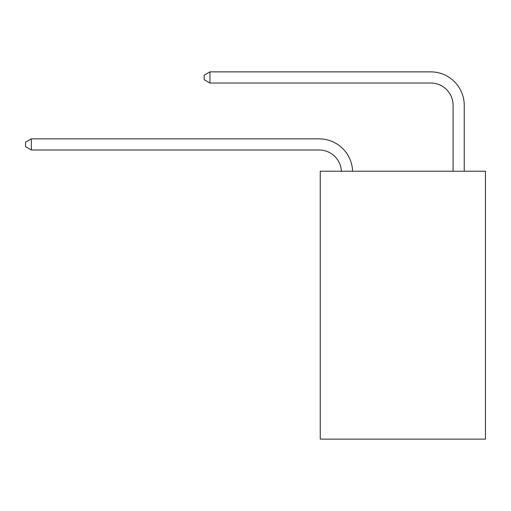 <?xml version="1.0" encoding="UTF-8"?>
<svg xmlns="http://www.w3.org/2000/svg" width="511" height="511" viewBox="0 0 511 511"><rect width="100%" height="100%" fill="white"/><g stroke="black" fill="none" stroke-linecap="round" stroke-linejoin="round"><path stroke-width="0.77" d="M485.45 171.223L485.45 439.128L320.244 439.128L320.244 171.223L485.45 171.223M430.754 71.872L209.957 71.872L430.754 71.872A33.49 33.49 -8.5 0 1 464.243 105.362L464.243 171.223M453.078 171.223L453.078 105.362A22.324 22.324 171.5 0 0 430.754 83.038L209.957 83.038L204.151 79.69L204.151 75.226L209.957 71.872L209.957 83.038M453.078 105.362A22.324 22.324 171.5 0 0 430.754 83.038A22.324 22.324 171.5 0 1 453.078 105.362A22.324 22.324 171.5 0 0 430.754 83.038A22.324 22.324 171.5 0 1 453.078 105.362A22.324 22.324 171.5 0 0 430.754 83.038A22.324 22.324 171.5 0 1 453.078 105.362A22.324 22.324 171.5 0 0 430.754 83.038A22.324 22.324 171.5 0 1 453.078 105.362A22.324 22.324 171.5 0 0 430.754 83.038A22.324 22.324 171.5 0 1 453.078 105.362A22.324 22.324 171.5 0 0 430.754 83.038A22.324 22.324 171.5 0 1 453.078 105.362A22.324 22.324 171.5 0 0 430.754 83.038A22.324 22.324 171.5 0 1 453.078 105.362A22.324 22.324 171.5 0 0 430.754 83.038A22.324 22.324 171.5 0 1 453.078 105.362A22.324 22.324 171.5 0 0 430.754 83.038A22.324 22.324 171.5 0 1 453.078 105.362A22.324 22.324 171.5 0 0 430.754 83.038A22.324 22.324 171.5 0 1 453.078 105.362A22.324 22.324 171.5 0 0 430.754 83.038A22.324 22.324 171.5 0 1 453.078 105.362A22.324 22.324 171.5 0 0 430.754 83.038A22.324 22.324 171.5 0 1 453.078 105.362A22.324 22.324 171.5 0 0 430.754 83.038A22.324 22.324 171.5 0 1 453.078 105.362A22.324 22.324 171.5 0 0 430.754 83.038A22.324 22.324 171.5 0 1 453.078 105.362A22.324 22.324 171.5 0 0 430.754 83.038A22.324 22.324 171.5 0 1 453.078 105.362A22.324 22.324 171.5 0 0 430.754 83.038A22.324 22.324 171.5 0 1 453.078 105.362A22.324 22.324 171.5 0 0 430.754 83.038A22.324 22.324 171.5 0 1 453.078 105.362M341.425 171.223A22.324 22.324 -105.4 0 0 319.126 150.01L31.356 150.01L25.55 146.663L25.55 142.199L31.356 138.851L319.126 138.851A33.49 33.49 74.6 0 1 352.596 171.223M31.356 138.851L31.356 150.01"/></g></svg>
